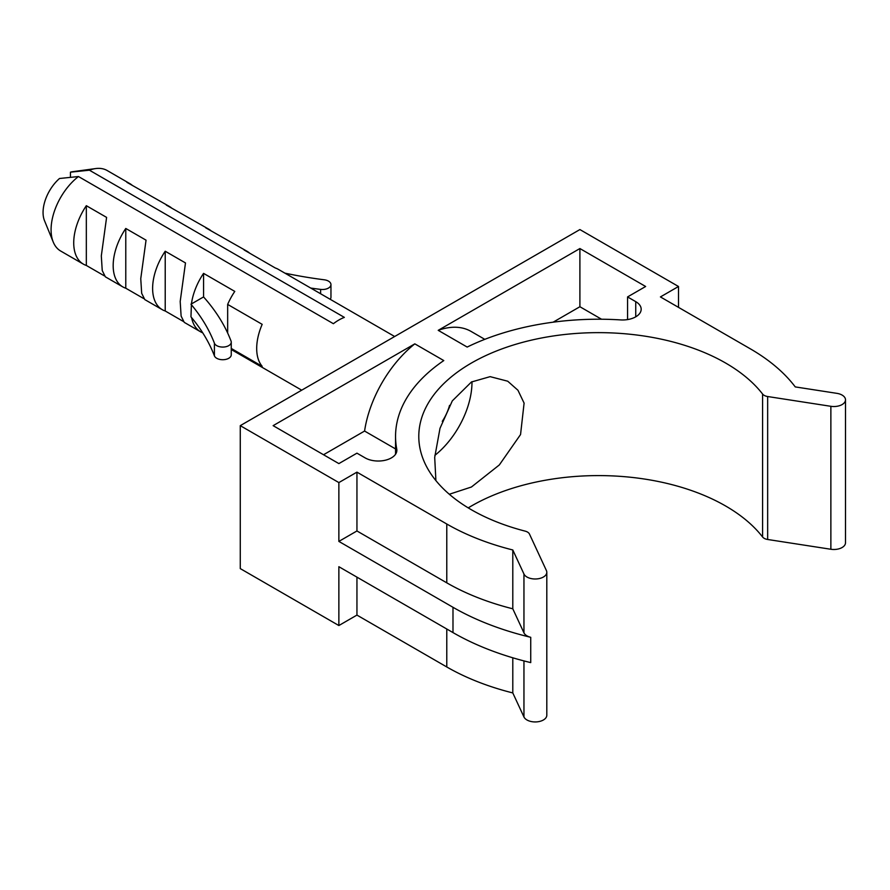 <?xml version="1.0" encoding="UTF-8"?>
<svg xmlns="http://www.w3.org/2000/svg" width="890" height="890" viewBox="0 0 890 890"><rect width="100%" height="100%" fill="white"/><g stroke="black" fill="none" stroke-linecap="round" stroke-linejoin="round"><path stroke-width="1.33" d="M449.561 405.373A34.866 20.125 -60 0 1 442.286 421.348M767.658 396.528L767.658 539.485A7.743 4.472 180 0 1 764.187 538.328A7.743 4.472 180 0 1 762.597 536.993L762.597 394.036A7.743 4.472 0 0 0 764.187 395.371A7.743 4.472 0 0 0 767.658 396.528L830.871 406.307A11.626 6.708 0 0 0 845.5 399.832A11.626 6.708 0 0 0 836.889 393.347L795.248 386.905A214.59 123.899 0 0 0 750.27 348.791L660.424 296.926L678.503 286.491L579.902 229.564L240.267 425.654L338.868 482.58L356.946 472.145L446.78 524.01A214.59 123.899 0 0 0 512.796 549.976L523.954 574.017A11.626 6.708 0 0 0 526.969 577.031A11.626 6.708 0 0 0 539.629 578.478A11.626 6.708 0 0 0 546.805 572.281A11.626 6.708 0 0 0 546.404 570.546L529.472 534.056A7.743 4.472 0 0 0 525.144 531.13A179.736 103.763 180 0 1 471.433 509.781A179.736 103.763 180 0 1 418.79 436.4A179.736 103.763 180 0 1 529.75 340.536A179.736 103.763 180 0 1 725.617 363.031A179.736 103.763 180 0 1 762.597 394.036M449.317 494.25L471.433 487.008L499.323 464.947L520.55 434.554L524.099 403.126L517.969 390.276L507.723 381.209L490.134 376.648L471.433 381.999L452.309 400.878L440.005 428.312L434.698 457.393L435.9 480.578M434.854 455.368A64.302 37.124 120 0 0 471.978 381.699M191.428 303.935L190.961 316.851A306.783 177.121 180 0 1 214.412 355.867A8.522 4.917 0 0 0 216.715 358.281A8.522 4.917 0 0 0 225.993 359.349A8.522 4.917 0 0 0 231.255 354.81L231.255 342.149A8.522 4.917 0 0 0 231.055 341.104A314.526 181.593 0 0 0 203.565 296.926L191.428 303.935A46.48 26.834 -60 0 1 203.565 273.375L234.782 291.408A46.48 26.834 120 0 0 227.662 304.413L262.172 324.338A46.48 26.834 120 0 0 262.172 366.302L231.255 348.446M190.961 304.202A306.783 177.121 180 0 1 214.412 343.217A8.522 4.917 0 0 0 216.715 345.632A8.522 4.917 0 0 0 225.993 346.7A8.522 4.917 0 0 0 231.255 342.149M468.229 507.878A179.736 103.763 180 0 1 725.617 505.987A179.736 103.763 180 0 1 762.597 536.993M240.267 425.654L240.267 568.599L338.868 625.537L356.946 615.09L446.78 666.966A214.59 123.899 0 0 0 512.796 692.932L523.954 716.973A11.626 6.708 0 0 0 526.969 719.977A11.626 6.708 0 0 0 539.629 721.434A11.626 6.708 0 0 0 546.805 715.237L546.805 572.281M512.796 608.805A214.59 123.899 180 0 1 446.78 582.839L356.946 530.963L338.868 541.409L452.988 607.292A240.155 138.651 0 0 0 530.729 637.307A11.626 6.708 180 0 1 526.969 635.849A11.626 6.708 180 0 1 523.954 632.846L512.796 608.805L512.796 549.976M301.699 390.176L231.812 349.837A46.48 26.834 -60 0 1 231.255 349.492M202.72 332.827A46.48 26.834 -60 0 1 200.595 331.803A46.48 26.834 -60 0 1 191.606 317.619M86.33 205.69L86.33 265.454A46.48 26.834 -60 0 1 83.36 264.13A46.48 26.834 -60 0 1 86.33 205.69L106.6 217.394L101.315 255.908L102.239 270.527L105.343 276.812L122.798 286.892A46.48 26.834 -60 0 1 125.779 228.463L146.049 240.167L140.754 278.681L141.677 293.3L144.792 299.585L162.247 309.664A46.48 26.834 -60 0 1 165.217 251.236L185.487 262.939L180.192 301.454L181.115 316.072L184.23 322.358L200.595 331.803M86.33 265.454L104.23 275.789M165.217 251.236L165.217 310.988A46.48 26.834 -60 0 1 162.247 309.664M165.217 310.988L183.118 321.323M125.779 228.463L125.779 288.215A46.48 26.834 -60 0 1 122.798 286.892M125.779 288.215L143.679 298.55M394.659 336.509L278.292 269.325A46.48 26.834 120 0 0 275.322 268.001L244.105 249.968A46.48 26.834 -60 0 1 247.075 251.292L205.757 227.829A46.48 26.834 -60 0 1 208.727 229.153L166.308 205.067A46.48 26.834 -60 0 1 169.289 206.391L126.87 182.294A46.48 26.834 -60 0 1 129.84 183.618L107.189 170.535A46.48 26.834 120 0 0 95.675 168.566A46.48 26.834 120 0 0 89.423 170.201L344.352 317.385A46.48 26.834 120 0 0 338.868 320.011A46.48 26.834 120 0 0 333.394 323.704L78.465 176.532A46.48 26.834 120 0 0 53.244 242.058A46.48 26.834 120 0 0 60.709 251.047L83.36 264.13M438.214 330.335L467.172 347.067A202.976 117.18 180 0 1 620.575 319.911A18.59 10.736 180 0 0 641.178 309.242A18.59 10.736 180 0 0 635.738 301.643L627.561 296.926L645.639 286.491L579.902 248.544L438.214 330.335A89.089 51.442 120 0 1 471.066 331.414L484.794 339.346M396.751 451.464L396.751 449.127A202.976 117.18 180 0 1 395.549 436.4A202.976 117.18 180 0 1 443.787 360.572L414.818 343.851A89.089 51.442 120 0 0 364.577 431.049L323.526 454.745M601.551 319.232L579.902 306.727L553.135 322.18M579.902 306.727L579.902 248.544M414.818 343.851L273.13 425.654L338.868 463.601L356.946 453.166L365.123 457.883A18.59 10.736 180 0 0 385.381 460.208A18.59 10.736 180 0 0 396.862 450.296A18.59 10.736 180 0 0 396.751 449.127M364.577 431.049L395.549 448.927M767.658 539.485L830.871 549.264A11.626 6.708 0 0 0 845.5 542.789L845.5 399.832M203.565 273.375L203.565 296.926M247.075 251.292A46.48 26.834 -60 0 1 249.701 253.205M169.289 206.391A46.48 26.834 -60 0 1 171.915 208.293M129.84 183.618A46.48 26.834 -60 0 1 132.477 185.532M208.727 229.153A46.48 26.834 -60 0 1 211.364 231.066M53.244 242.058L44.5 220.676A30.983 17.889 -60 0 1 59.496 178.501L78.465 176.532M89.423 170.201L70.444 172.171A30.983 17.889 -60 0 1 72.791 171.681L95.675 168.566M70.444 172.171L70.444 177.333M512.796 692.932L512.796 657.799M356.946 615.09L356.946 577.143M338.868 625.537L338.868 566.707L452.988 632.59A240.155 138.651 0 0 0 530.729 662.605L530.729 637.307M678.503 307.361L678.503 286.491M356.946 530.963L356.946 472.145M338.868 541.409L338.868 482.58M227.662 304.413L227.662 333.038M310.743 288.06A314.526 181.593 0 0 0 320.611 289.395A8.522 4.917 0 0 0 330.958 284.589A8.522 4.917 0 0 0 324.272 279.794A306.783 177.121 180 0 1 284.945 273.163M330.19 299.285A8.522 4.917 0 0 0 330.958 297.249L330.958 284.589M627.561 319.588L627.561 296.926M214.412 355.867L214.412 343.217M523.954 716.973L523.954 660.914M523.954 632.846L523.954 574.017M446.78 666.966L446.78 629.008M830.871 549.264L830.871 406.307M446.78 582.839L446.78 524.01M452.988 632.59L452.988 607.292M320.611 293.756L320.611 289.395M635.738 316.829L635.738 301.643M395.549 454.256L395.549 436.4"/></g></svg>

